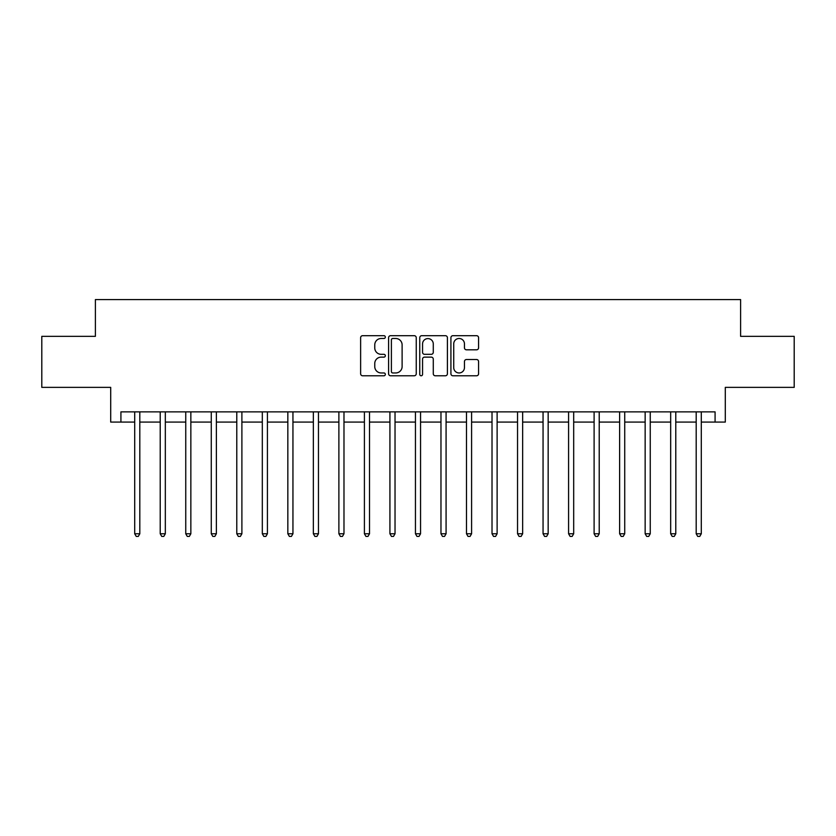 <?xml version="1.0" encoding="UTF-8"?>
<svg xmlns="http://www.w3.org/2000/svg" width="836" height="836" viewBox="0 0 836 836"><rect width="100%" height="100%" fill="white"/><g stroke="black" fill="none" stroke-linecap="round" stroke-linejoin="round"><path stroke-width="1.25" d="M385.333 337.086A1.4 1.4 0 0 0 383.933 335.685L362.636 335.685A2.006 2.006 0 0 0 360.63 337.692L360.63 373.765A2.006 2.006 0 0 0 362.636 375.772L383.933 375.772A1.4 1.4 0 0 0 385.333 374.361A1.4 1.4 0 0 0 383.933 372.96L381.174 372.96A6.416 6.416 0 0 1 374.758 366.544L374.758 363.545A6.416 6.416 0 0 1 381.174 357.129L383.933 357.129A1.4 1.4 0 0 0 385.333 355.728A1.4 1.4 0 0 0 383.933 354.318L381.174 354.318A6.416 6.416 0 0 1 374.758 347.912L374.758 344.902A6.416 6.416 0 0 1 381.174 338.486L383.933 338.486A1.4 1.4 0 0 0 385.333 337.086M476.572 349.814A2.006 2.006 0 0 0 478.579 347.807L478.579 337.692A2.006 2.006 0 0 0 476.572 335.685L452.924 335.685A2.006 2.006 0 0 0 450.917 337.692L450.917 373.765A2.006 2.006 0 0 0 452.924 375.772L476.572 375.772A2.006 2.006 0 0 0 478.579 373.765L478.579 361.539A2.006 2.006 0 0 0 476.572 359.532L466.446 359.532A2.006 2.006 0 0 0 464.45 361.539L464.45 367.6A5.361 5.361 0 0 1 459.089 372.96A5.361 5.361 0 0 1 453.729 367.6L453.729 343.847A5.361 5.361 0 0 1 459.089 338.486A5.361 5.361 0 0 1 464.45 343.847L464.45 347.807A2.006 2.006 0 0 0 466.446 349.814L476.572 349.814M120.917 422.086L120.917 411.876L715.083 411.876L715.083 422.086L725.293 422.086L725.293 387.371L794.2 387.371L794.2 336.333L740.602 336.333L740.602 299.581L95.398 299.581L95.398 336.333L41.8 336.333L41.8 387.371L110.707 387.371L110.707 422.086L134.701 422.086M416.244 337.692A2.006 2.006 0 0 0 414.238 335.685L390.59 335.685A2.006 2.006 0 0 0 388.594 337.692L388.594 373.765A2.006 2.006 0 0 0 390.59 375.772L414.238 375.772A2.006 2.006 0 0 0 416.244 373.765L416.244 337.692M421.762 335.685L445.41 335.685A2.006 2.006 0 0 1 447.406 337.692L447.406 373.765A2.006 2.006 0 0 1 445.41 375.772L435.284 375.772A2.006 2.006 0 0 1 433.278 373.765L433.278 359.135A2.006 2.006 0 0 0 431.282 357.129L424.563 357.129A2.006 2.006 0 0 0 422.556 359.135L422.556 374.361A1.4 1.4 0 0 1 421.156 375.772A1.4 1.4 0 0 1 419.756 374.361L419.756 337.692A2.006 2.006 0 0 1 421.762 335.685M139.811 422.086L160.219 422.086M165.329 422.086L185.749 422.086M190.848 422.086L211.268 422.086M216.378 422.086L236.787 422.086M241.897 422.086L262.316 422.086M267.416 422.086L287.835 422.086M292.945 422.086L313.354 422.086M318.464 422.086L338.883 422.086M343.983 422.086L364.402 422.086M369.512 422.086L389.921 422.086M395.031 422.086L415.45 422.086M420.55 422.086L440.969 422.086M446.079 422.086L466.488 422.086M471.598 422.086L492.017 422.086M497.117 422.086L517.536 422.086M522.646 422.086L543.055 422.086M548.165 422.086L568.584 422.086M573.684 422.086L594.103 422.086M599.213 422.086L619.622 422.086M624.732 422.086L645.152 422.086M650.251 422.086L670.671 422.086M675.781 422.086L696.189 422.086M701.299 422.086L715.083 422.086M392.795 338.486A1.4 1.4 0 0 0 391.394 339.897L391.394 371.56A1.4 1.4 0 0 0 392.795 372.96L395.7 372.96A6.416 6.416 0 0 0 402.116 366.544L402.116 344.902A6.416 6.416 0 0 0 395.7 338.486L392.795 338.486M433.278 343.951A5.361 5.361 0 0 0 427.917 338.59A5.361 5.361 0 0 0 422.556 343.951L422.556 352.322A2.006 2.006 0 0 0 424.563 354.318L431.282 354.318A2.006 2.006 0 0 0 433.278 352.322L433.278 343.951M140.061 411.876L139.957 412.138A2.038 2.038 91 0 0 139.811 412.9L139.811 533.765L134.701 533.765L134.701 412.9A2.038 2.038 91 0 0 134.554 412.138L134.45 411.876M139.811 533.765L138.274 536.419L136.237 536.419L134.701 533.765M165.58 411.876L165.476 412.138A2.038 2.038 91 0 0 165.329 412.9L165.329 533.765L160.219 533.765L160.219 412.9A2.038 2.038 91 0 0 160.073 412.138L159.969 411.876M165.329 533.765L163.793 536.419L161.756 536.419L160.219 533.765M191.099 411.876L190.995 412.138A2.038 2.038 91 0 0 190.848 412.9L190.848 533.765L185.749 533.765L185.749 412.9A2.038 2.038 91 0 0 185.602 412.138L185.498 411.876M190.848 533.765L189.323 536.419L187.274 536.419L185.749 533.765M216.629 411.876L216.524 412.138A2.038 2.038 91 0 0 216.378 412.9L216.378 533.765L211.268 533.765L211.268 412.9A2.038 2.038 91 0 0 211.121 412.138L211.017 411.876M216.378 533.765L214.842 536.419L212.804 536.419L211.268 533.765M242.147 411.876L242.043 412.138A2.038 2.038 91 0 0 241.897 412.9L241.897 533.765L236.787 533.765L236.787 412.9A2.038 2.038 91 0 0 236.64 412.138L236.536 411.876M241.897 533.765L240.36 536.419L238.323 536.419L236.787 533.765M267.666 411.876L267.562 412.138A2.038 2.038 91 0 0 267.416 412.9L267.416 533.765L262.316 533.765L262.316 412.9A2.038 2.038 91 0 0 262.17 412.138L262.065 411.876M267.416 533.765L265.89 536.419L263.842 536.419L262.316 533.765M293.196 411.876L293.091 412.138A2.038 2.038 91 0 0 292.945 412.9L292.945 533.765L287.835 533.765L287.835 412.9A2.038 2.038 91 0 0 287.688 412.138L287.584 411.876M292.945 533.765L291.409 536.419L289.371 536.419L287.835 533.765M318.715 411.876L318.61 412.138A2.038 2.038 91 0 0 318.464 412.9L318.464 533.765L313.354 533.765L313.354 412.9A2.038 2.038 91 0 0 313.207 412.138L313.103 411.876M318.464 533.765L316.928 536.419L314.89 536.419L313.354 533.765M344.233 411.876L344.129 412.138A2.038 2.038 91 0 0 343.983 412.9L343.983 533.765L338.883 533.765L338.883 412.9A2.038 2.038 91 0 0 338.737 412.138L338.632 411.876M343.983 533.765L342.457 536.419L340.409 536.419L338.883 533.765M369.763 411.876L369.658 412.138A2.038 2.038 91 0 0 369.512 412.9L369.512 533.765L364.402 533.765L364.402 412.9A2.038 2.038 91 0 0 364.256 412.138L364.151 411.876M369.512 533.765L367.976 536.419L365.938 536.419L364.402 533.765M395.282 411.876L395.177 412.138A2.038 2.038 91 0 0 395.031 412.9L395.031 533.765L389.921 533.765L389.921 412.9A2.038 2.038 91 0 0 389.775 412.138L389.67 411.876M395.031 533.765L393.495 536.419L391.457 536.419L389.921 533.765M420.801 411.876L420.696 412.138A2.038 2.038 91 0 0 420.55 412.9L420.55 533.765L415.45 533.765L415.45 412.9A2.038 2.038 91 0 0 415.304 412.138L415.199 411.876M420.55 533.765L419.024 536.419L416.976 536.419L415.45 533.765M446.33 411.876L446.225 412.138A2.038 2.038 91 0 0 446.079 412.9L446.079 533.765L440.969 533.765L440.969 412.9A2.038 2.038 91 0 0 440.823 412.138L440.718 411.876M446.079 533.765L444.543 536.419L442.505 536.419L440.969 533.765M471.849 411.876L471.744 412.138A2.038 2.038 91 0 0 471.598 412.9L471.598 533.765L466.488 533.765L466.488 412.9A2.038 2.038 91 0 0 466.342 412.138L466.237 411.876M471.598 533.765L470.062 536.419L468.024 536.419L466.488 533.765M497.368 411.876L497.263 412.138A2.038 2.038 91 0 0 497.117 412.9L497.117 533.765L492.017 533.765L492.017 412.9A2.038 2.038 91 0 0 491.871 412.138L491.767 411.876M497.117 533.765L495.591 536.419L493.543 536.419L492.017 533.765M522.897 411.876L522.793 412.138A2.038 2.038 91 0 0 522.646 412.9L522.646 533.765L517.536 533.765L517.536 412.9A2.038 2.038 91 0 0 517.39 412.138L517.285 411.876M522.646 533.765L521.11 536.419L519.072 536.419L517.536 533.765M548.416 411.876L548.312 412.138A2.038 2.038 91 0 0 548.165 412.9L548.165 533.765L543.055 533.765L543.055 412.9A2.038 2.038 91 0 0 542.909 412.138L542.804 411.876M548.165 533.765L546.629 536.419L544.591 536.419L543.055 533.765M573.935 411.876L573.83 412.138A2.038 2.038 91 0 0 573.684 412.9L573.684 533.765L568.584 533.765L568.584 412.9A2.038 2.038 91 0 0 568.438 412.138L568.334 411.876M573.684 533.765L572.158 536.419L570.11 536.419L568.584 533.765M599.464 411.876L599.36 412.138A2.038 2.038 91 0 0 599.213 412.9L599.213 533.765L594.103 533.765L594.103 412.9A2.038 2.038 91 0 0 593.957 412.138L593.853 411.876M599.213 533.765L597.677 536.419L595.64 536.419L594.103 533.765M624.983 411.876L624.879 412.138A2.038 2.038 91 0 0 624.732 412.9L624.732 533.765L619.622 533.765L619.622 412.9A2.038 2.038 91 0 0 619.476 412.138L619.371 411.876M624.732 533.765L623.196 536.419L621.158 536.419L619.622 533.765M650.502 411.876L650.398 412.138A2.038 2.038 91 0 0 650.251 412.9L650.251 533.765L645.152 533.765L645.152 412.9A2.038 2.038 91 0 0 645.005 412.138L644.901 411.876M650.251 533.765L648.726 536.419L646.677 536.419L645.152 533.765M676.031 411.876L675.927 412.138A2.038 2.038 91 0 0 675.781 412.9L675.781 533.765L670.671 533.765L670.671 412.9A2.038 2.038 91 0 0 670.524 412.138L670.42 411.876M675.781 533.765L674.244 536.419L672.207 536.419L670.671 533.765M701.55 411.876L701.446 412.138A2.038 2.038 91 0 0 701.299 412.9L701.299 533.765L696.189 533.765L696.189 412.9A2.038 2.038 91 0 0 696.043 412.138L695.939 411.876M701.299 533.765L699.763 536.419L697.726 536.419L696.189 533.765"/></g></svg>

